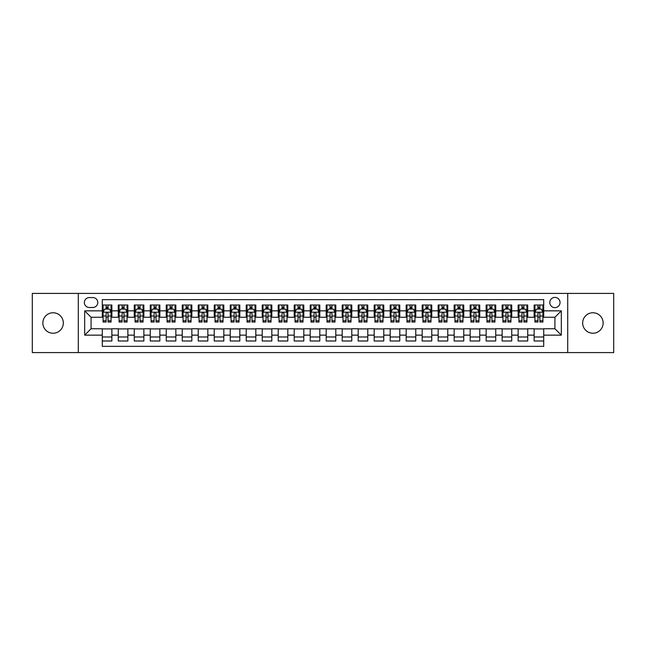 <?xml version="1.0" encoding="UTF-8"?>
<svg xmlns="http://www.w3.org/2000/svg" width="646" height="646" viewBox="0 0 646 646"><rect width="100%" height="100%" fill="white"/><g stroke="black" fill="none" stroke-linecap="round" stroke-linejoin="round"><path stroke-width="0.97" d="M592.907 312.761A10.239 10.239 0 0 0 582.668 323A10.239 10.239 0 0 0 592.907 333.239A10.239 10.239 0 0 0 603.146 323A10.239 10.239 0 0 0 592.907 312.761M53.093 312.761A10.239 10.239 0 0 0 42.854 323A10.239 10.239 0 0 0 53.093 333.239A10.239 10.239 0 0 0 63.332 323A10.239 10.239 0 0 0 53.093 312.761M554.922 297.41A5.12 5.12 0 0 0 549.803 302.53A5.12 5.12 0 0 0 554.922 307.641A5.12 5.12 0 0 0 560.042 302.53A5.12 5.12 0 0 0 554.922 297.41M567.713 352.587L613.7 352.587L613.7 293.413L567.713 293.413L567.713 352.587L78.287 352.587L78.287 293.413L32.3 293.413L32.3 352.587L78.287 352.587M543.722 305.009L534.129 305.009L534.129 310.847L527.734 310.847L527.734 317.243L534.129 317.243L534.129 310.847M527.734 310.847L527.734 305.009L518.132 305.009L518.132 310.847L511.737 310.847L511.737 317.243L518.132 317.243L518.132 310.847M511.737 310.847L511.737 305.009L502.136 305.009L502.136 310.847L495.74 310.847L495.74 317.243L502.136 317.243L502.136 310.847M495.74 310.847L495.74 305.009L486.147 305.009L486.147 310.847L479.744 310.847L479.744 317.243L486.147 317.243L486.147 310.847M479.744 310.847L479.744 305.009L470.151 305.009L470.151 310.847L463.755 310.847L463.755 317.243L470.151 317.243L470.151 310.847M463.755 310.847L463.755 305.009L454.154 305.009L454.154 310.847L447.759 310.847L447.759 317.243L454.154 317.243L454.154 310.847M447.759 310.847L447.759 305.009L438.158 305.009L438.158 310.847L431.762 310.847L431.762 317.243L438.158 317.243L438.158 310.847M431.762 310.847L431.762 305.009L422.169 305.009L422.169 310.847L415.766 310.847L415.766 317.243L422.169 317.243L422.169 310.847M415.766 310.847L415.766 305.009L406.173 305.009L406.173 310.847L399.777 310.847L399.777 317.243L406.173 317.243L406.173 310.847M399.777 310.847L399.777 305.009L390.176 305.009L390.176 310.847L383.781 310.847L383.781 317.243L390.176 317.243L390.176 310.847M383.781 310.847L383.781 305.009L374.179 305.009L374.179 310.847L367.784 310.847L367.784 317.243L374.179 317.243L374.179 310.847M367.784 310.847L367.784 305.009L358.191 305.009L358.191 310.847L351.787 310.847L351.787 317.243L358.191 317.243L358.191 310.847M351.787 310.847L351.787 305.009L342.194 305.009L342.194 310.847L335.799 310.847L335.799 317.243L342.194 317.243L342.194 310.847M335.799 310.847L335.799 305.009L326.198 305.009L326.198 310.847L319.802 310.847L319.802 317.243L326.198 317.243L326.198 310.847M319.802 310.847L319.802 305.009L310.201 305.009L310.201 310.847L303.806 310.847L303.806 317.243L310.201 317.243L310.201 310.847M303.806 310.847L303.806 305.009L294.213 305.009L294.213 310.847L287.809 310.847L287.809 317.243L294.213 317.243L294.213 310.847M287.809 310.847L287.809 305.009L278.216 305.009L278.216 310.847L271.821 310.847L271.821 317.243L278.216 317.243L278.216 310.847M271.821 310.847L271.821 305.009L262.219 305.009L262.219 310.847L255.824 310.847L255.824 317.243L262.219 317.243L262.219 310.847M255.824 310.847L255.824 305.009L246.223 305.009L246.223 310.847L239.827 310.847L239.827 317.243L246.223 317.243L246.223 310.847M239.827 310.847L239.827 305.009L230.234 305.009L230.234 310.847L223.831 310.847L223.831 317.243L230.234 317.243L230.234 310.847M223.831 310.847L223.831 305.009L214.238 305.009L214.238 310.847L207.842 310.847L207.842 317.243L214.238 317.243L214.238 310.847M207.842 310.847L207.842 305.009L198.241 305.009L198.241 310.847L191.846 310.847L191.846 317.243L198.241 317.243L198.241 310.847M191.846 310.847L191.846 305.009L182.245 305.009L182.245 310.847L175.849 310.847L175.849 317.243L182.245 317.243L182.245 310.847M175.849 310.847L175.849 305.009L166.256 305.009L166.256 310.847L159.853 310.847L159.853 317.243L166.256 317.243L166.256 310.847M159.853 310.847L159.853 305.009L150.26 305.009L150.26 310.847L143.864 310.847L143.864 317.243L150.26 317.243L150.26 310.847M143.864 310.847L143.864 305.009L134.263 305.009L134.263 310.847L127.868 310.847L127.868 317.243L134.263 317.243L134.263 310.847M127.868 310.847L127.868 305.009L118.266 305.009L118.266 317.243L111.871 317.243L111.871 305.009L102.278 305.009M102.278 340.991L111.871 340.991L111.871 328.757L118.266 328.757L118.266 340.991L127.868 340.991L127.868 328.757L134.263 328.757L134.263 335.153L127.868 335.153M134.263 335.153L134.263 340.991L143.864 340.991L143.864 328.757L150.26 328.757L150.26 335.153L143.864 335.153M150.26 335.153L150.26 340.991L159.853 340.991L159.853 328.757L166.256 328.757L166.256 335.153L159.853 335.153M166.256 335.153L166.256 340.991L175.849 340.991L175.849 328.757L182.245 328.757L182.245 335.153L175.849 335.153M182.245 335.153L182.245 340.991L191.846 340.991L191.846 328.757L198.241 328.757L198.241 335.153L191.846 335.153M198.241 335.153L198.241 340.991L207.842 340.991L207.842 328.757L214.238 328.757L214.238 335.153L207.842 335.153M214.238 335.153L214.238 340.991L223.831 340.991L223.831 328.757L230.234 328.757L230.234 335.153L223.831 335.153M230.234 335.153L230.234 340.991L239.827 340.991L239.827 328.757L246.223 328.757L246.223 335.153L239.827 335.153M246.223 335.153L246.223 340.991L255.824 340.991L255.824 328.757L262.219 328.757L262.219 335.153L255.824 335.153M262.219 335.153L262.219 340.991L271.821 340.991L271.821 328.757L278.216 328.757L278.216 335.153L271.821 335.153M278.216 335.153L278.216 340.991L287.809 340.991L287.809 328.757L294.213 328.757L294.213 335.153L287.809 335.153M294.213 335.153L294.213 340.991L303.806 340.991L303.806 328.757L310.201 328.757L310.201 335.153L303.806 335.153M310.201 335.153L310.201 340.991L319.802 340.991L319.802 328.757L326.198 328.757L326.198 335.153L319.802 335.153M326.198 335.153L326.198 340.991L335.799 340.991L335.799 328.757L342.194 328.757L342.194 335.153L335.799 335.153M342.194 335.153L342.194 340.991L351.787 340.991L351.787 328.757L358.191 328.757L358.191 335.153L351.787 335.153M358.191 335.153L358.191 340.991L367.784 340.991L367.784 328.757L374.179 328.757L374.179 335.153L367.784 335.153M374.179 335.153L374.179 340.991L383.781 340.991L383.781 328.757L390.176 328.757L390.176 335.153L383.781 335.153M390.176 335.153L390.176 340.991L399.777 340.991L399.777 328.757L406.173 328.757L406.173 335.153L399.777 335.153M406.173 335.153L406.173 340.991L415.766 340.991L415.766 328.757L422.169 328.757L422.169 335.153L415.766 335.153M422.169 335.153L422.169 340.991L431.762 340.991L431.762 328.757L438.158 328.757L438.158 335.153L431.762 335.153M438.158 335.153L438.158 340.991L447.759 340.991L447.759 328.757L454.154 328.757L454.154 335.153L447.759 335.153M454.154 335.153L454.154 340.991L463.755 340.991L463.755 328.757L470.151 328.757L470.151 335.153L463.755 335.153M470.151 335.153L470.151 340.991L479.744 340.991L479.744 328.757L486.147 328.757L486.147 335.153L479.744 335.153M486.147 335.153L486.147 340.991L495.74 340.991L495.74 328.757L502.136 328.757L502.136 335.153L495.74 335.153M502.136 335.153L502.136 340.991L511.737 340.991L511.737 328.757L518.132 328.757L518.132 335.153L511.737 335.153M518.132 335.153L518.132 340.991L527.734 340.991L527.734 328.757L534.129 328.757L534.129 335.153L527.734 335.153M89.318 307.488L92.838 307.488A4.958 4.958 0 0 0 97.796 302.53A4.958 4.958 0 0 0 92.838 297.572L89.318 297.572A4.958 4.958 0 0 0 84.36 302.53A4.958 4.958 0 0 0 89.318 307.488M567.713 293.413L78.287 293.413M543.722 310.847L543.722 299.647L102.278 299.647L102.278 317.243L91.078 317.243L91.078 328.757L102.278 328.757L102.278 346.353L543.722 346.353L543.722 328.757L554.922 328.757L554.922 317.243L543.722 317.243L543.722 310.847L561.317 310.847L561.317 335.153L543.722 335.153M102.278 335.153L84.683 335.153L84.683 310.847L102.278 310.847M534.129 335.153L534.129 340.991L543.722 340.991M102.278 309.006L103.077 309.006M106.114 309.006L108.035 309.006M111.072 309.006L111.871 309.006M102.278 317.081L103.077 317.081M106.114 317.081L108.035 317.081M111.072 317.081L111.871 317.081M102.278 328.919L111.871 328.919M102.278 336.994L111.871 336.994M118.266 317.081L119.074 317.081M122.11 317.081L124.032 317.081M127.068 317.081L127.868 317.081M118.266 309.006L119.074 309.006M122.11 309.006L124.032 309.006M127.068 309.006L127.868 309.006M118.266 328.919L127.868 328.919M118.266 336.994L127.868 336.994M134.263 328.919L143.864 328.919M134.263 336.994L143.864 336.994M134.263 309.006L135.062 309.006M138.107 309.006L140.02 309.006M143.065 309.006L143.864 309.006M134.263 317.081L135.062 317.081M138.107 317.081L140.02 317.081M143.065 317.081L143.864 317.081M150.26 328.919L159.853 328.919M150.26 336.994L159.853 336.994M150.26 309.006L151.059 309.006M154.095 309.006L156.017 309.006M159.053 309.006L159.853 309.006M150.26 317.081L151.059 317.081M154.095 317.081L156.017 317.081M159.053 317.081L159.853 317.081M166.256 328.919L175.849 328.919M166.256 336.994L175.849 336.994M166.256 309.006L167.056 309.006M170.092 309.006L172.014 309.006M175.05 309.006L175.849 309.006M166.256 317.081L167.056 317.081M170.092 317.081L172.014 317.081M175.05 317.081L175.849 317.081M182.245 328.919L191.846 328.919M182.245 336.994L191.846 336.994M182.245 309.006L183.052 309.006M186.088 309.006L188.01 309.006M191.046 309.006L191.846 309.006M182.245 317.081L183.052 317.081M186.088 317.081L188.01 317.081M191.046 317.081L191.846 317.081M198.241 328.919L207.842 328.919M198.241 336.994L207.842 336.994M198.241 309.006L199.041 309.006M202.085 309.006L203.999 309.006M207.043 309.006L207.842 309.006M198.241 317.081L199.041 317.081M202.085 317.081L203.999 317.081M207.043 317.081L207.842 317.081M214.238 328.919L223.831 328.919M214.238 336.994L223.831 336.994M214.238 309.006L215.037 309.006M218.073 309.006L219.995 309.006M223.031 309.006L223.831 309.006M214.238 317.081L215.037 317.081M218.073 317.081L219.995 317.081M223.031 317.081L223.831 317.081M230.234 328.919L239.827 328.919M230.234 336.994L239.827 336.994M230.234 309.006L231.034 309.006M234.07 309.006L235.992 309.006M239.028 309.006L239.827 309.006M230.234 317.081L231.034 317.081M234.07 317.081L235.992 317.081M239.028 317.081L239.827 317.081M246.223 328.919L255.824 328.919M246.223 336.994L255.824 336.994M246.223 309.006L247.022 309.006M250.067 309.006L251.988 309.006M255.025 309.006L255.824 309.006M246.223 317.081L247.022 317.081M250.067 317.081L251.988 317.081M255.025 317.081L255.824 317.081M262.219 328.919L271.821 328.919M262.219 336.994L271.821 336.994M262.219 309.006L263.019 309.006M266.063 309.006L267.977 309.006M271.021 309.006L271.821 309.006M262.219 317.081L263.019 317.081M266.063 317.081L267.977 317.081M271.021 317.081L271.821 317.081M278.216 328.919L287.809 328.919M278.216 336.994L287.809 336.994M278.216 309.006L279.015 309.006M282.052 309.006L283.974 309.006M287.01 309.006L287.809 309.006M278.216 317.081L279.015 317.081M282.052 317.081L283.974 317.081M287.01 317.081L287.809 317.081M294.213 328.919L303.806 328.919M294.213 336.994L303.806 336.994M294.213 309.006L295.012 309.006M298.048 309.006L299.97 309.006M303.006 309.006L303.806 309.006M294.213 317.081L295.012 317.081M298.048 317.081L299.97 317.081M303.006 317.081L303.806 317.081M310.201 328.919L319.802 328.919M310.201 336.994L319.802 336.994M310.201 309.006L311.001 309.006M314.045 309.006L315.959 309.006M319.003 309.006L319.802 309.006M310.201 317.081L311.001 317.081M314.045 317.081L315.959 317.081M319.003 317.081L319.802 317.081M326.198 328.919L335.799 328.919M326.198 336.994L335.799 336.994M326.198 309.006L326.997 309.006M330.041 309.006L331.955 309.006M334.999 309.006L335.799 309.006M326.198 317.081L326.997 317.081M330.041 317.081L331.955 317.081M334.999 317.081L335.799 317.081M342.194 328.919L351.787 328.919M342.194 336.994L351.787 336.994M342.194 309.006L342.994 309.006M346.03 309.006L347.952 309.006M350.988 309.006L351.787 309.006M342.194 317.081L342.994 317.081M346.03 317.081L347.952 317.081M350.988 317.081L351.787 317.081M358.191 328.919L367.784 328.919M358.191 336.994L367.784 336.994M358.191 309.006L358.99 309.006M362.026 309.006L363.948 309.006M366.985 309.006L367.784 309.006M358.191 317.081L358.99 317.081M362.026 317.081L363.948 317.081M366.985 317.081L367.784 317.081M374.179 328.919L383.781 328.919M374.179 336.994L383.781 336.994M374.179 309.006L374.979 309.006M378.023 309.006L379.937 309.006M382.981 309.006L383.781 309.006M374.179 317.081L374.979 317.081M378.023 317.081L379.937 317.081M382.981 317.081L383.781 317.081M390.176 328.919L399.777 328.919M390.176 336.994L399.777 336.994M390.176 309.006L390.975 309.006M394.012 309.006L395.933 309.006M398.978 309.006L399.777 309.006M390.176 317.081L390.975 317.081M394.012 317.081L395.933 317.081M398.978 317.081L399.777 317.081M406.173 328.919L415.766 328.919M406.173 336.994L415.766 336.994M406.173 309.006L406.972 309.006M410.008 309.006L411.93 309.006M414.966 309.006L415.766 309.006M406.173 317.081L406.972 317.081M410.008 317.081L411.93 317.081M414.966 317.081L415.766 317.081M422.169 328.919L431.762 328.919M422.169 336.994L431.762 336.994M422.169 309.006L422.968 309.006M426.005 309.006L427.927 309.006M430.963 309.006L431.762 309.006M422.169 317.081L422.968 317.081M426.005 317.081L427.927 317.081M430.963 317.081L431.762 317.081M438.158 328.919L447.759 328.919M438.158 336.994L447.759 336.994M438.158 309.006L438.957 309.006M442.001 309.006L443.915 309.006M446.959 309.006L447.759 309.006M438.158 317.081L438.957 317.081M442.001 317.081L443.915 317.081M446.959 317.081L447.759 317.081M454.154 328.919L463.755 328.919M454.154 336.994L463.755 336.994M454.154 309.006L454.954 309.006M457.99 309.006L459.912 309.006M462.948 309.006L463.755 309.006M454.154 317.081L454.954 317.081M457.99 317.081L459.912 317.081M462.948 317.081L463.755 317.081M470.151 328.919L479.744 328.919M470.151 336.994L479.744 336.994M470.151 309.006L470.95 309.006M473.986 309.006L475.908 309.006M478.944 309.006L479.744 309.006M470.151 317.081L470.95 317.081M473.986 317.081L475.908 317.081M478.944 317.081L479.744 317.081M486.147 328.919L495.74 328.919M486.147 336.994L495.74 336.994M486.147 309.006L486.947 309.006M489.983 309.006L491.905 309.006M494.941 309.006L495.74 309.006M486.147 317.081L486.947 317.081M489.983 317.081L491.905 317.081M494.941 317.081L495.74 317.081M502.136 328.919L511.737 328.919M502.136 336.994L511.737 336.994M502.136 309.006L502.935 309.006M505.98 309.006L507.893 309.006M510.938 309.006L511.737 309.006M502.136 317.081L502.935 317.081M505.98 317.081L507.893 317.081M510.938 317.081L511.737 317.081M518.132 328.919L527.734 328.919M518.132 336.994L527.734 336.994M518.132 309.006L518.932 309.006M521.968 309.006L523.89 309.006M526.926 309.006L527.734 309.006M518.132 317.081L518.932 317.081M521.968 317.081L523.89 317.081M526.926 317.081L527.734 317.081M534.129 328.919L543.722 328.919M534.129 336.994L543.722 336.994M534.129 309.006L534.928 309.006M537.965 309.006L539.886 309.006M542.923 309.006L543.722 309.006M534.129 317.081L534.928 317.081M537.965 317.081L539.886 317.081M542.923 317.081L543.722 317.081M91.078 317.243L84.683 310.847M91.078 328.757L84.683 335.153M561.317 310.847L554.922 317.243M561.317 335.153L554.922 328.757M108.035 307.084L106.114 307.084M111.072 320.739L108.035 320.739L108.035 322.039L111.072 322.039L111.072 312.284L109.473 309.087L104.676 309.087L103.077 312.284L103.077 322.039L106.114 322.039L106.114 320.739L103.077 320.739M103.077 312.284L103.077 305.009M111.072 312.284L111.072 305.009M106.114 309.087L106.114 305.009M108.035 305.009L108.035 309.087M108.035 320.739L108.035 313.48C107.397 312.252 106.751 312.252 106.114 313.48L106.114 320.739M124.032 307.084L122.11 307.084M127.068 320.739L124.032 320.739L124.032 322.039L127.068 322.039L127.068 312.284L125.469 309.087L120.673 309.087L119.074 312.284L119.074 322.039L122.11 322.039L122.11 320.739L119.074 320.739M119.074 312.284L119.074 305.009M127.068 312.284L127.068 305.009M122.11 309.087L122.11 305.009M124.032 305.009L124.032 309.087M124.032 320.739L124.032 313.48C123.386 312.252 122.748 312.252 122.11 313.48L122.11 320.739M140.02 307.084L138.107 307.084M143.065 320.739L140.02 320.739L140.02 322.039L143.065 322.039L143.065 312.284L141.466 309.087L136.661 309.087L135.062 312.284L135.062 322.039L138.107 322.039L138.107 320.739L135.062 320.739M135.062 312.284L135.062 305.009M143.065 312.284L143.065 305.009M138.107 309.087L138.107 305.009M140.02 305.009L140.02 309.087M140.02 320.739L140.02 313.48C139.383 312.252 138.745 312.252 138.107 313.48L138.107 320.739M156.017 307.084L154.095 307.084M159.053 320.739L156.017 320.739L156.017 322.039L159.053 322.039L159.053 312.284L157.454 309.087L152.658 309.087L151.059 312.284L151.059 322.039L154.095 322.039L154.095 320.739L151.059 320.739M151.059 312.284L151.059 305.009M159.053 312.284L159.053 305.009M154.095 309.087L154.095 305.009M156.017 305.009L156.017 309.087M156.017 320.739L156.017 313.48C155.379 312.252 154.741 312.252 154.095 313.48L154.095 320.739M172.014 307.084L170.092 307.084M175.05 320.739L172.014 320.739L172.014 322.039L175.05 322.039L175.05 312.284L173.451 309.087L168.654 309.087L167.056 312.284L167.056 322.039L170.092 322.039L170.092 320.739L167.056 320.739M167.056 312.284L167.056 305.009M175.05 312.284L175.05 305.009M170.092 309.087L170.092 305.009M172.014 305.009L172.014 309.087M172.014 320.739L172.014 313.48C171.376 312.252 170.73 312.252 170.092 313.48L170.092 320.739M188.01 307.084L186.088 307.084M191.046 320.739L188.01 320.739L188.01 322.039L191.046 322.039L191.046 312.284L189.448 309.087L184.651 309.087L183.052 312.284L183.052 322.039L186.088 322.039L186.088 320.739L183.052 320.739M183.052 312.284L183.052 305.009M191.046 312.284L191.046 305.009M186.088 309.087L186.088 305.009M188.01 305.009L188.01 309.087M188.01 320.739L188.01 313.48C187.364 312.252 186.726 312.252 186.088 313.48L186.088 320.739M203.999 307.084L202.085 307.084M207.043 320.739L203.999 320.739L203.999 322.039L207.043 322.039L207.043 312.284L205.444 309.087L200.64 309.087L199.041 312.284L199.041 322.039L202.085 322.039L202.085 320.739L199.041 320.739M199.041 312.284L199.041 305.009M207.043 312.284L207.043 305.009M202.085 309.087L202.085 305.009M203.999 305.009L203.999 309.087M203.999 320.739L203.999 313.48C203.361 312.252 202.723 312.252 202.085 313.48L202.085 320.739M219.995 307.084L218.073 307.084M223.031 320.739L219.995 320.739L219.995 322.039L223.031 322.039L223.031 312.284L221.433 309.087L216.636 309.087L215.037 312.284L215.037 322.039L218.073 322.039L218.073 320.739L215.037 320.739M215.037 312.284L215.037 305.009M223.031 312.284L223.031 305.009M218.073 309.087L218.073 305.009M219.995 305.009L219.995 309.087M219.995 320.739L219.995 313.48C219.357 312.252 218.719 312.252 218.073 313.48L218.073 320.739M235.992 307.084L234.07 307.084M239.028 320.739L235.992 320.739L235.992 322.039L239.028 322.039L239.028 312.284L237.429 309.087L232.633 309.087L231.034 312.284L231.034 322.039L234.07 322.039L234.07 320.739L231.034 320.739M231.034 312.284L231.034 305.009M239.028 312.284L239.028 305.009M234.07 309.087L234.07 305.009M235.992 305.009L235.992 309.087M235.992 320.739L235.992 313.48C235.354 312.252 234.708 312.252 234.07 313.48L234.07 320.739M251.988 307.084L250.067 307.084M255.025 320.739L251.988 320.739L251.988 322.039L255.025 322.039L255.025 312.284L253.426 309.087L248.629 309.087L247.022 312.284L247.022 322.039L250.067 322.039L250.067 320.739L247.022 320.739M247.022 312.284L247.022 305.009M255.025 312.284L255.025 305.009M250.067 309.087L250.067 305.009M251.988 305.009L251.988 309.087M251.988 320.739L251.988 313.48C251.342 312.252 250.705 312.252 250.067 313.48L250.067 320.739M267.977 307.084L266.063 307.084M271.021 320.739L267.977 320.739L267.977 322.039L271.021 322.039L271.021 312.284L269.422 309.087L264.618 309.087L263.019 312.284L263.019 322.039L266.063 322.039L266.063 320.739L263.019 320.739M263.019 312.284L263.019 305.009M271.021 312.284L271.021 305.009M266.063 309.087L266.063 305.009M267.977 305.009L267.977 309.087M267.977 320.739L267.977 313.48C267.339 312.252 266.701 312.252 266.063 313.48L266.063 320.739M283.974 307.084L282.052 307.084M287.01 320.739L283.974 320.739L283.974 322.039L287.01 322.039L287.01 312.284L285.411 309.087L280.614 309.087L279.015 312.284L279.015 322.039L282.052 322.039L282.052 320.739L279.015 320.739M279.015 312.284L279.015 305.009M287.01 312.284L287.01 305.009M282.052 309.087L282.052 305.009M283.974 305.009L283.974 309.087M283.974 320.739L283.974 313.48C283.336 312.252 282.698 312.252 282.052 313.48L282.052 320.739M299.97 307.084L298.048 307.084M303.006 320.739L299.97 320.739L299.97 322.039L303.006 322.039L303.006 312.284L301.407 309.087L296.611 309.087L295.012 312.284L295.012 322.039L298.048 322.039L298.048 320.739L295.012 320.739M295.012 312.284L295.012 305.009M303.006 312.284L303.006 305.009M298.048 309.087L298.048 305.009M299.97 305.009L299.97 309.087M299.97 320.739L299.97 313.48C299.332 312.252 298.686 312.252 298.048 313.48L298.048 320.739M315.959 307.084L314.045 307.084M319.003 320.739L315.959 320.739L315.959 322.039L319.003 322.039L319.003 312.284L317.404 309.087L312.607 309.087L311.001 312.284L311.001 322.039L314.045 322.039L314.045 320.739L311.001 320.739M311.001 312.284L311.001 305.009M319.003 312.284L319.003 305.009M314.045 309.087L314.045 305.009M315.959 305.009L315.959 309.087M315.959 320.739L315.959 313.48C315.321 312.252 314.683 312.252 314.045 313.48L314.045 320.739M331.955 307.084L330.041 307.084M334.999 320.739L331.955 320.739L331.955 322.039L334.999 322.039L334.999 312.284L333.393 309.087L328.596 309.087L326.997 312.284L326.997 322.039L330.041 322.039L330.041 320.739L326.997 320.739M326.997 312.284L326.997 305.009M334.999 312.284L334.999 305.009M330.041 309.087L330.041 305.009M331.955 305.009L331.955 309.087M331.955 320.739L331.955 313.48C331.317 312.252 330.679 312.252 330.041 313.48L330.041 320.739M347.952 307.084L346.03 307.084M350.988 320.739L347.952 320.739L347.952 322.039L350.988 322.039L350.988 312.284L349.389 309.087L344.593 309.087L342.994 312.284L342.994 322.039L346.03 322.039L346.03 320.739L342.994 320.739M342.994 312.284L342.994 305.009M350.988 312.284L350.988 305.009M346.03 309.087L346.03 305.009M347.952 305.009L347.952 309.087M347.952 320.739L347.952 313.48C347.314 312.252 346.676 312.252 346.03 313.48L346.03 320.739M363.948 307.084L362.026 307.084M366.985 320.739L363.948 320.739L363.948 322.039L366.985 322.039L366.985 312.284L365.386 309.087L360.589 309.087L358.99 312.284L358.99 322.039L362.026 322.039L362.026 320.739L358.99 320.739M358.99 312.284L358.99 305.009M366.985 312.284L366.985 305.009M362.026 309.087L362.026 305.009M363.948 305.009L363.948 309.087M363.948 320.739L363.948 313.48C363.31 312.252 362.664 312.252 362.026 313.48L362.026 320.739M379.937 307.084L378.023 307.084M382.981 320.739L379.937 320.739L379.937 322.039L382.981 322.039L382.981 312.284L381.382 309.087L376.578 309.087L374.979 312.284L374.979 322.039L378.023 322.039L378.023 320.739L374.979 320.739M374.979 312.284L374.979 305.009M382.981 312.284L382.981 305.009M378.023 309.087L378.023 305.009M379.937 305.009L379.937 309.087M379.937 320.739L379.937 313.48C379.299 312.252 378.661 312.252 378.023 313.48L378.023 320.739M395.933 307.084L394.012 307.084M398.978 320.739L395.933 320.739L395.933 322.039L398.978 322.039L398.978 312.284L397.371 309.087L392.574 309.087L390.975 312.284L390.975 322.039L394.012 322.039L394.012 320.739L390.975 320.739M390.975 312.284L390.975 305.009M398.978 312.284L398.978 305.009M394.012 309.087L394.012 305.009M395.933 305.009L395.933 309.087M395.933 320.739L395.933 313.48C395.295 312.252 394.658 312.252 394.012 313.48L394.012 320.739M411.93 307.084L410.008 307.084M414.966 320.739L411.93 320.739L411.93 322.039L414.966 322.039L414.966 312.284L413.367 309.087L408.571 309.087L406.972 312.284L406.972 322.039L410.008 322.039L410.008 320.739L406.972 320.739M406.972 312.284L406.972 305.009M414.966 312.284L414.966 305.009M410.008 309.087L410.008 305.009M411.93 305.009L411.93 309.087M411.93 320.739L411.93 313.48C411.292 312.252 410.654 312.252 410.008 313.48L410.008 320.739M427.927 307.084L426.005 307.084M430.963 320.739L427.927 320.739L427.927 322.039L430.963 322.039L430.963 312.284L429.364 309.087L424.567 309.087L422.968 312.284L422.968 322.039L426.005 322.039L426.005 320.739L422.968 320.739M422.968 312.284L422.968 305.009M430.963 312.284L430.963 305.009M426.005 309.087L426.005 305.009M427.927 305.009L427.927 309.087M427.927 320.739L427.927 313.48C427.289 312.252 426.643 312.252 426.005 313.48L426.005 320.739M443.915 307.084L442.001 307.084M446.959 320.739L443.915 320.739L443.915 322.039L446.959 322.039L446.959 312.284L445.36 309.087L440.556 309.087L438.957 312.284L438.957 322.039L442.001 322.039L442.001 320.739L438.957 320.739M438.957 312.284L438.957 305.009M446.959 312.284L446.959 305.009M442.001 309.087L442.001 305.009M443.915 305.009L443.915 309.087M443.915 320.739L443.915 313.48C443.277 312.252 442.639 312.252 442.001 313.48L442.001 320.739M459.912 307.084L457.99 307.084M462.948 320.739L459.912 320.739L459.912 322.039L462.948 322.039L462.948 312.284L461.349 309.087L456.552 309.087L454.954 312.284L454.954 322.039L457.99 322.039L457.99 320.739L454.954 320.739M454.954 312.284L454.954 305.009M462.948 312.284L462.948 305.009M457.99 309.087L457.99 305.009M459.912 305.009L459.912 309.087M459.912 320.739L459.912 313.48C459.274 312.252 458.636 312.252 457.99 313.48L457.99 320.739M475.908 307.084L473.986 307.084M478.944 320.739L475.908 320.739L475.908 322.039L478.944 322.039L478.944 312.284L477.346 309.087L472.549 309.087L470.95 312.284L470.95 322.039L473.986 322.039L473.986 320.739L470.95 320.739M470.95 312.284L470.95 305.009M478.944 312.284L478.944 305.009M473.986 309.087L473.986 305.009M475.908 305.009L475.908 309.087M475.908 320.739L475.908 313.48C475.27 312.252 474.632 312.252 473.986 313.48L473.986 320.739M491.905 307.084L489.983 307.084M494.941 320.739L491.905 320.739L491.905 322.039L494.941 322.039L494.941 312.284L493.342 309.087L488.546 309.087L486.947 312.284L486.947 322.039L489.983 322.039L489.983 320.739L486.947 320.739M486.947 312.284L486.947 305.009M494.941 312.284L494.941 305.009M489.983 309.087L489.983 305.009M491.905 305.009L491.905 309.087M491.905 320.739L491.905 313.48C491.267 312.252 490.621 312.252 489.983 313.48L489.983 320.739M507.893 307.084L505.98 307.084M510.938 320.739L507.893 320.739L507.893 322.039L510.938 322.039L510.938 312.284L509.339 309.087L504.534 309.087L502.935 312.284L502.935 322.039L505.98 322.039L505.98 320.739L502.935 320.739M502.935 312.284L502.935 305.009M510.938 312.284L510.938 305.009M505.98 309.087L505.98 305.009M507.893 305.009L507.893 309.087M507.893 320.739L507.893 313.48C507.255 312.252 506.617 312.252 505.98 313.48L505.98 320.739M523.89 307.084L521.968 307.084M526.926 320.739L523.89 320.739L523.89 322.039L526.926 322.039L526.926 312.284L525.327 309.087L520.531 309.087L518.932 312.284L518.932 322.039L521.968 322.039L521.968 320.739L518.932 320.739M518.932 312.284L518.932 305.009M526.926 312.284L526.926 305.009M521.968 309.087L521.968 305.009M523.89 305.009L523.89 309.087M523.89 320.739L523.89 313.48C523.252 312.252 522.614 312.252 521.968 313.48L521.968 320.739M539.886 307.084L537.965 307.084M542.923 320.739L539.886 320.739L539.886 322.039L542.923 322.039L542.923 312.284L541.324 309.087L536.527 309.087L534.928 312.284L534.928 322.039L537.965 322.039L537.965 320.739L534.928 320.739M534.928 312.284L534.928 305.009M542.923 312.284L542.923 305.009M537.965 309.087L537.965 305.009M539.886 305.009L539.886 309.087M539.886 320.739L539.886 313.48C539.248 312.252 538.611 312.252 537.965 313.48L537.965 320.739M118.266 335.153L111.871 335.153M118.266 310.847L111.871 310.847M111.031 312.204L103.118 312.204M103.077 309.967L104.232 309.967M109.917 309.967L111.072 309.967M106.114 315.991L103.077 315.991M111.072 315.991L108.035 315.991M108.035 308.102L106.114 308.102M127.028 312.204L119.106 312.204M119.074 309.967L120.229 309.967M125.905 309.967L127.068 309.967M122.11 315.991L119.074 315.991M127.068 315.991L124.032 315.991M124.032 308.102L122.11 308.102M143.024 312.204L135.103 312.204M135.062 309.967L136.225 309.967M141.902 309.967L143.065 309.967M138.107 315.991L135.062 315.991M143.065 315.991L140.02 315.991M140.02 308.102L138.107 308.102M159.013 312.204L151.099 312.204M151.059 309.967L152.222 309.967M157.899 309.967L159.053 309.967M154.095 315.991L151.059 315.991M159.053 315.991L156.017 315.991M156.017 308.102L154.095 308.102M175.009 312.204L167.096 312.204M167.056 309.967L168.21 309.967M173.895 309.967L175.05 309.967M170.092 315.991L167.056 315.991M175.05 315.991L172.014 315.991M172.014 308.102L170.092 308.102M191.006 312.204L183.084 312.204M183.052 309.967L184.207 309.967M189.884 309.967L191.046 309.967M186.088 315.991L183.052 315.991M191.046 315.991L188.01 315.991M188.01 308.102L186.088 308.102M207.003 312.204L199.081 312.204M199.041 309.967L200.203 309.967M205.88 309.967L207.043 309.967M202.085 315.991L199.041 315.991M207.043 315.991L203.999 315.991M203.999 308.102L202.085 308.102M222.991 312.204L215.078 312.204M215.037 309.967L216.2 309.967M221.877 309.967L223.031 309.967M218.073 315.991L215.037 315.991M223.031 315.991L219.995 315.991M219.995 308.102L218.073 308.102M238.988 312.204L231.074 312.204M231.034 309.967L232.189 309.967M237.873 309.967L239.028 309.967M234.07 315.991L231.034 315.991M239.028 315.991L235.992 315.991M235.992 308.102L234.07 308.102M254.984 312.204L247.063 312.204M247.022 309.967L248.185 309.967M253.862 309.967L255.025 309.967M250.067 315.991L247.022 315.991M255.025 315.991L251.988 315.991M251.988 308.102L250.067 308.102M270.981 312.204L263.059 312.204M263.019 309.967L264.182 309.967M269.858 309.967L271.021 309.967M266.063 315.991L263.019 315.991M271.021 315.991L267.977 315.991M267.977 308.102L266.063 308.102M286.969 312.204L279.056 312.204M279.015 309.967L280.178 309.967M285.855 309.967L287.01 309.967M282.052 315.991L279.015 315.991M287.01 315.991L283.974 315.991M283.974 308.102L282.052 308.102M302.966 312.204L295.052 312.204M295.012 309.967L296.167 309.967M301.844 309.967L303.006 309.967M298.048 315.991L295.012 315.991M303.006 315.991L299.97 315.991M299.97 308.102L298.048 308.102M318.962 312.204L311.041 312.204M311.001 309.967L312.163 309.967M317.84 309.967L319.003 309.967M314.045 315.991L311.001 315.991M319.003 315.991L315.959 315.991M315.959 308.102L314.045 308.102M334.959 312.204L327.038 312.204M326.997 309.967L328.16 309.967M333.837 309.967L334.999 309.967M330.041 315.991L326.997 315.991M334.999 315.991L331.955 315.991M331.955 308.102L330.041 308.102M350.948 312.204L343.034 312.204M342.994 309.967L344.156 309.967M349.833 309.967L350.988 309.967M346.03 315.991L342.994 315.991M350.988 315.991L347.952 315.991M347.952 308.102L346.03 308.102M366.944 312.204L359.031 312.204M358.99 309.967L360.145 309.967M365.822 309.967L366.985 309.967M362.026 315.991L358.99 315.991M366.985 315.991L363.948 315.991M363.948 308.102L362.026 308.102M382.941 312.204L375.019 312.204M374.979 309.967L376.142 309.967M381.818 309.967L382.981 309.967M378.023 315.991L374.979 315.991M382.981 315.991L379.937 315.991M379.937 308.102L378.023 308.102M398.937 312.204L391.016 312.204M390.975 309.967L392.138 309.967M397.815 309.967L398.978 309.967M394.012 315.991L390.975 315.991M398.978 315.991L395.933 315.991M395.933 308.102L394.012 308.102M414.926 312.204L407.012 312.204M406.972 309.967L408.127 309.967M413.811 309.967L414.966 309.967M410.008 315.991L406.972 315.991M414.966 315.991L411.93 315.991M411.93 308.102L410.008 308.102M430.922 312.204L423.009 312.204M422.968 309.967L424.123 309.967M429.8 309.967L430.963 309.967M426.005 315.991L422.968 315.991M430.963 315.991L427.927 315.991M427.927 308.102L426.005 308.102M446.919 312.204L438.997 312.204M438.957 309.967L440.12 309.967M445.797 309.967L446.959 309.967M442.001 315.991L438.957 315.991M446.959 315.991L443.915 315.991M443.915 308.102L442.001 308.102M462.916 312.204L454.994 312.204M454.954 309.967L456.116 309.967M461.793 309.967L462.948 309.967M457.99 315.991L454.954 315.991M462.948 315.991L459.912 315.991M459.912 308.102L457.99 308.102M478.904 312.204L470.991 312.204M470.95 309.967L472.105 309.967M477.79 309.967L478.944 309.967M473.986 315.991L470.95 315.991M478.944 315.991L475.908 315.991M475.908 308.102L473.986 308.102M494.901 312.204L486.987 312.204M486.947 309.967L488.101 309.967M493.778 309.967L494.941 309.967M489.983 315.991L486.947 315.991M494.941 315.991L491.905 315.991M491.905 308.102L489.983 308.102M510.897 312.204L502.976 312.204M502.935 309.967L504.098 309.967M509.775 309.967L510.938 309.967M505.98 315.991L502.935 315.991M510.938 315.991L507.893 315.991M507.893 308.102L505.98 308.102M526.894 312.204L518.972 312.204M518.932 309.967L520.095 309.967M525.771 309.967L526.926 309.967M521.968 315.991L518.932 315.991M526.926 315.991L523.89 315.991M523.89 308.102L521.968 308.102M542.882 312.204L534.969 312.204M534.928 309.967L536.083 309.967M541.768 309.967L542.923 309.967M537.965 315.991L534.928 315.991M542.923 315.991L539.886 315.991M539.886 308.102L537.965 308.102"/></g></svg>
